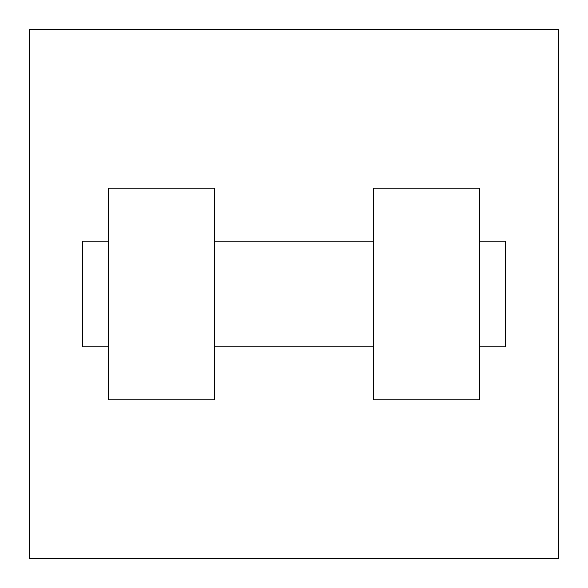 <?xml version="1.0" encoding="UTF-8"?>
<svg xmlns="http://www.w3.org/2000/svg" width="588" height="588" viewBox="0 0 588 588"><rect width="100%" height="100%" fill="white"/><g stroke="black" fill="none" stroke-linecap="round" stroke-linejoin="round"><path stroke-width="0.88" d="M558.6 29.4L558.6 558.6L29.4 558.6L29.4 29.4L558.6 29.4M373.38 188.16L373.38 399.84L479.22 399.84L479.22 188.16L373.38 188.16M214.62 399.84L214.62 188.16L108.78 188.16L108.78 399.84L214.62 399.84M479.22 346.92L505.68 346.92L505.68 241.08L479.22 241.08M108.78 241.08L82.32 241.08L82.32 346.92L108.78 346.92M373.38 241.08L214.62 241.08M373.38 346.92L214.62 346.92"/></g></svg>
